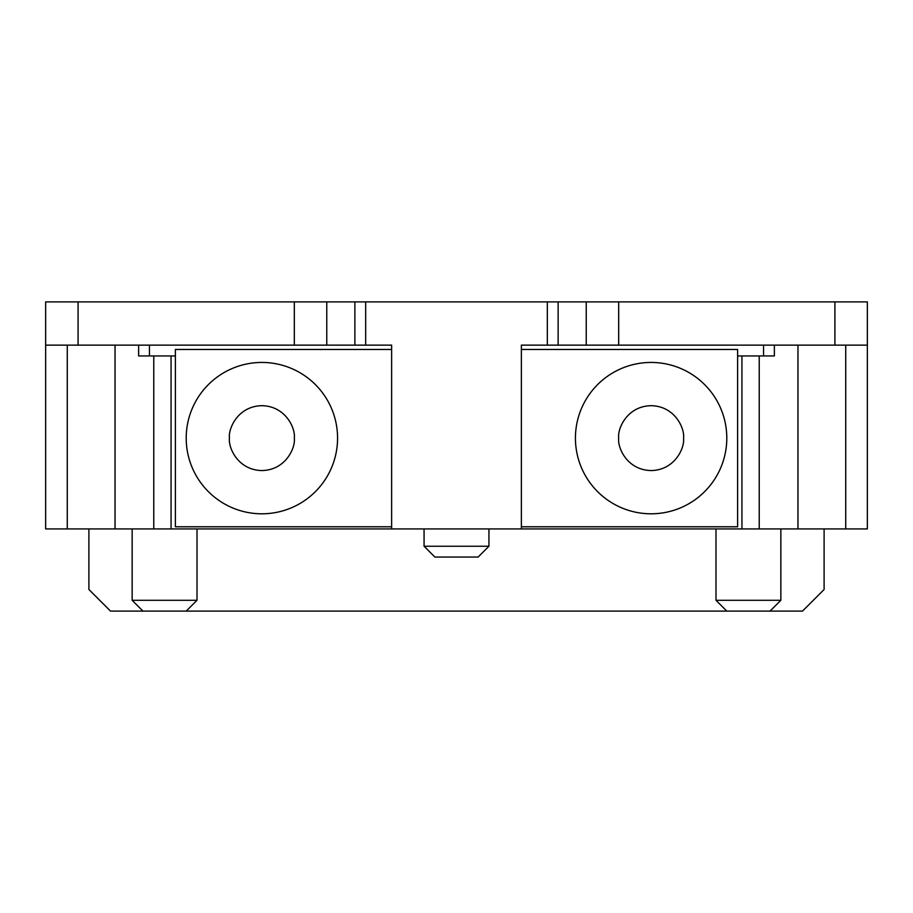 <?xml version="1.0" encoding="UTF-8"?>
<svg xmlns="http://www.w3.org/2000/svg" width="913" height="913" viewBox="0 0 913 913"><rect width="100%" height="100%" fill="white"/><g stroke="black" fill="none" stroke-linecap="round" stroke-linejoin="round"><path stroke-width="1.37" d="M575.43 438.114A75.688 75.688 0 0 1 651.117 362.438A75.688 75.688 0 0 1 726.794 438.114A75.688 75.688 0 0 1 651.117 513.802A75.688 75.688 0 0 1 575.43 438.114A75.688 75.688 0 0 0 651.117 513.802A75.688 75.688 0 0 0 726.794 438.114M186.206 438.114A75.688 75.688 0 0 1 261.883 362.438A75.688 75.688 0 0 1 337.57 438.114A75.688 75.688 0 0 1 261.883 513.802A75.688 75.688 0 0 1 186.206 438.114A75.688 75.688 0 0 0 261.883 513.802A75.688 75.688 0 0 0 337.57 438.114M488.934 546.236L478.127 557.056L434.873 557.056L424.066 546.236L488.934 546.236L488.934 528.935M424.066 546.236L424.066 528.935M547.321 345.137L547.321 301.895L354.872 301.895L354.872 345.137L391.631 345.137L391.631 528.935L521.369 528.935L521.369 345.137L618.683 345.137L618.683 301.895L547.321 301.895M197.014 528.935L197.014 600.298L186.206 611.105L110.519 611.105L88.892 589.49L88.892 528.935M132.145 528.935L132.145 600.298L197.014 600.298M132.145 600.298L142.953 611.105M354.872 301.895L45.65 301.895L45.65 528.935L67.277 528.935L67.277 345.137M618.683 345.137L867.35 345.137L867.35 301.895L618.683 301.895M78.084 301.895L78.084 345.137L45.65 345.137M294.317 301.895L294.317 345.137L78.084 345.137M326.763 301.895L326.763 345.137L294.317 345.137M586.237 301.895L586.237 345.137M834.916 345.137L834.916 301.895M867.35 345.137L867.35 528.935L521.369 528.935M391.631 528.935L67.277 528.935M354.872 345.137L326.763 345.137M780.855 528.935L780.855 600.298L770.047 611.105L802.481 611.105L824.108 589.49L824.108 528.935M715.986 528.935L715.986 600.298L780.855 600.298M186.206 611.105L726.794 611.105L715.986 600.298M741.938 355.944L741.938 528.935M797.962 528.935L797.962 345.137M115.038 345.137L115.038 528.935M171.062 355.944L171.062 528.935M138.628 345.137L138.628 355.944L175.387 355.944M774.372 345.137L774.372 355.944L737.613 355.944M521.369 349.462L737.613 349.462L737.613 526.778L521.369 526.778M391.631 526.778L175.387 526.778L175.387 349.462L391.631 349.462M770.047 611.105L726.794 611.105M618.683 438.114C617.371 428.631 627.105 406.125 651.117 405.68C675.118 406.125 684.853 428.631 683.552 438.114C684.853 447.61 675.118 470.115 651.117 470.56C627.105 470.115 617.371 447.61 618.683 438.114M229.448 438.114C228.147 428.631 237.882 406.125 261.883 405.68C285.895 406.125 295.629 428.631 294.317 438.114C295.629 447.61 285.895 470.115 261.883 470.56C237.882 470.115 228.147 447.61 229.448 438.114M558.128 301.895L558.128 345.137M845.723 345.137L845.723 528.935M759.228 355.944L759.228 528.935M153.772 528.935L153.772 355.944M763.553 345.137L763.553 355.944M149.447 345.137L149.447 355.944M365.679 345.137L365.679 301.895"/></g></svg>
